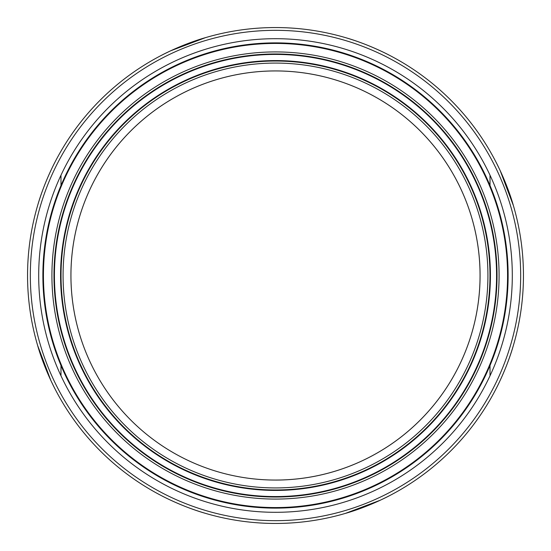 <?xml version="1.0" encoding="UTF-8"?>
<svg xmlns="http://www.w3.org/2000/svg" width="551" height="551" viewBox="0 0 551 551"><rect width="100%" height="100%" fill="white"/><g stroke="black" fill="none" stroke-linecap="round" stroke-linejoin="round"><path stroke-width="0.83" d="M275.5 480.059A204.559 204.559 0 0 1 70.941 275.5A204.559 204.559 0 0 1 275.5 70.941A204.559 204.559 0 0 1 480.059 275.5A204.559 204.559 0 0 1 275.5 480.059A204.573 204.573 0 0 1 70.927 275.5A204.573 204.573 0 0 1 275.5 70.927A204.573 204.573 0 0 1 480.073 275.5A204.573 204.573 0 0 1 275.5 480.073M275.5 42.875A232.625 232.625 0 0 1 508.125 275.5A232.625 232.625 0 0 1 275.5 508.125A232.625 232.625 0 0 1 42.875 275.5A232.625 232.625 0 0 1 275.5 42.875A232.625 232.625 0 0 0 42.875 275.5A232.625 232.625 0 0 0 275.5 508.125M60.982 175.204A236.806 236.806 0 0 1 490.018 175.204A236.806 236.806 0 0 1 275.5 512.306A236.806 236.806 0 0 1 60.982 375.796L60.982 365.485L60.982 375.796A236.806 236.806 0 0 1 60.982 175.204L60.982 185.515L60.982 175.204M275.5 30.333A245.167 245.167 0 0 1 520.667 275.5A245.167 245.167 0 0 1 275.5 520.667A245.167 245.167 0 0 1 30.333 275.5A245.167 245.167 0 0 1 275.5 30.333M275.5 27.55A247.95 247.95 0 0 1 523.45 275.5A247.95 247.95 0 0 1 275.5 523.45A247.95 247.95 0 0 1 27.55 275.5A247.95 247.95 0 0 1 275.5 27.55M513.394 345.408C506.865 368.433 495.7 389.578 495.735 389.405M500.212 170.693L513.394 205.592C506.865 182.567 495.7 161.422 495.735 161.595L495.755 161.636M495.852 161.815L496.954 163.978M497.202 164.474L499.819 169.853M380.307 500.212L345.408 513.394C368.433 506.865 389.578 495.7 389.405 495.735L389.364 495.755M389.185 495.852L387.022 496.954M386.526 497.202L381.147 499.819M345.408 37.606C368.433 44.135 389.578 55.3 389.405 55.265M490.018 365.485L490.018 375.796L490.018 365.485M170.693 50.788L205.592 37.606C182.567 44.135 161.422 55.3 161.595 55.265L161.636 55.245M161.815 55.148L163.978 54.046M164.474 53.798L169.853 51.181M205.592 513.394C182.567 506.865 161.422 495.7 161.595 495.735M37.606 205.592C44.135 182.567 55.3 161.422 55.265 161.595M50.788 380.307L37.606 345.408C44.135 368.433 55.3 389.578 55.265 389.405L55.245 389.364M55.148 389.185L54.046 387.022M53.798 386.526L51.181 381.147M490.018 175.204L490.018 185.515L490.018 175.204M275.5 497.03A221.53 221.53 0 0 1 53.97 275.5A221.53 221.53 0 0 1 275.5 53.97A221.53 221.53 0 0 1 497.03 275.5A221.53 221.53 0 0 1 275.5 497.03M275.5 496.575A221.075 221.075 0 0 1 54.425 275.5A221.075 221.075 0 0 1 275.5 54.425A221.075 221.075 0 0 1 496.575 275.5A221.075 221.075 0 0 1 275.5 496.575M275.5 51.918A223.582 223.582 0 0 1 499.082 275.5A223.582 223.582 0 0 1 275.5 499.082A223.582 223.582 0 0 1 51.918 275.5A223.582 223.582 0 0 1 275.5 51.918M275.5 43.433A232.067 232.067 0 0 1 507.567 275.5A232.067 232.067 0 0 1 275.5 507.567A232.067 232.067 0 0 1 43.433 275.5A232.067 232.067 0 0 1 275.5 43.433M275.5 63.076A212.424 212.424 0 0 1 487.924 275.5A212.424 212.424 0 0 1 275.5 487.924A212.424 212.424 0 0 1 63.076 275.5A212.424 212.424 0 0 1 275.5 63.076M275.5 61.03A214.47 214.47 0 0 1 489.97 275.5A214.47 214.47 0 0 1 275.5 489.97A214.47 214.47 0 0 1 61.03 275.5A214.47 214.47 0 0 1 275.5 61.03M275.5 60.576A214.924 214.924 0 0 1 490.424 275.5A214.924 214.924 0 0 1 275.5 490.424A214.924 214.924 0 0 1 60.576 275.5A214.924 214.924 0 0 1 275.5 60.576"/></g></svg>
